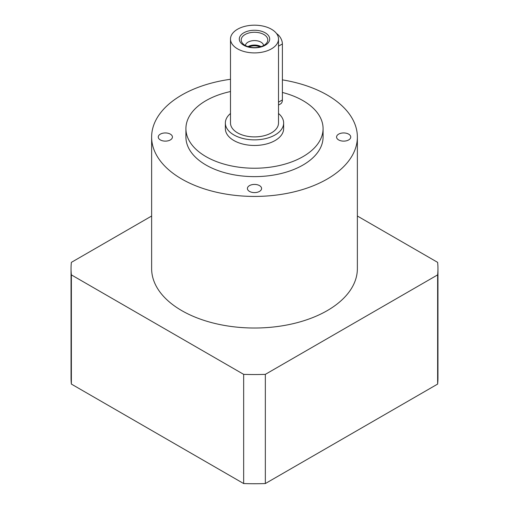 <?xml version="1.0" encoding="UTF-8"?>
<svg xmlns="http://www.w3.org/2000/svg" width="509" height="509" viewBox="0 0 509 509"><rect width="100%" height="100%" fill="white"/><g stroke="black" fill="none" stroke-linecap="round" stroke-linejoin="round"><path stroke-width="0.76" d="M282.387 92.46A68.581 39.594 180 0 1 323.081 128.637L323.081 137.036A68.581 39.594 180 0 1 280.745 173.614A68.581 39.594 180 0 1 206.005 165.031A68.581 39.594 180 0 1 185.919 137.036L185.919 128.637A68.581 39.594 180 0 1 230.494 91.544M265.246 32.837A15.194 8.774 180 0 1 258.432 47.515A15.194 8.774 180 0 1 239.822 36.769A15.194 8.774 180 0 1 265.246 32.837M263.897 34.517A13.285 7.673 180 0 1 266.627 43.074A13.285 7.673 180 0 1 245.103 45.365A13.285 7.673 180 0 1 242.373 43.074A13.285 7.673 180 0 1 246.967 33.619A13.285 7.673 180 0 1 263.897 34.517M271.475 29.242A24.006 13.858 180 0 1 278.506 39.04A24.006 13.858 180 0 1 254.5 52.898A24.006 13.858 180 0 1 230.494 39.04A24.006 13.858 180 0 1 245.313 26.239A24.006 13.858 180 0 1 271.475 29.242M323.081 128.637A68.581 39.594 180 0 1 280.745 165.215A68.581 39.594 180 0 1 206.005 156.632A68.581 39.594 180 0 1 185.919 128.637M278.506 113.488A29.147 16.829 180 0 1 283.647 123.038L283.647 128.637A29.147 16.829 180 0 1 265.653 144.181A29.147 16.829 180 0 1 233.892 140.535A29.147 16.829 180 0 1 225.353 128.637L225.353 123.038A29.147 16.829 180 0 1 230.494 113.488M283.647 123.038A29.147 16.829 180 0 1 265.653 138.582A29.147 16.829 180 0 1 233.892 134.936A29.147 16.829 180 0 1 225.353 123.038M278.506 39.04L278.506 123.038A24.006 13.858 180 0 1 254.5 136.896A24.006 13.858 180 0 1 230.494 123.038L230.494 39.04M276.565 33.588A8.57 4.95 60 0 1 282.387 43.939L282.387 99.936A8.57 4.95 60 0 1 280.612 103.861L278.506 105.077M263.598 45.53A9.111 5.262 0 0 0 254.5 40.586A9.111 5.262 0 0 0 245.402 45.53M259.959 46.936A8.57 4.95 0 0 0 249.041 46.936M247.991 46.631A9.111 5.262 180 0 1 261.009 46.631M259.514 185.613A7.088 4.091 180 0 1 261.588 188.508A7.088 4.091 180 0 1 254.5 192.599A7.088 4.091 180 0 1 247.412 188.508A7.088 4.091 180 0 1 251.79 184.729A7.088 4.091 180 0 1 259.514 185.613M170.356 134.141A7.088 4.091 180 0 1 172.43 137.036A7.088 4.091 180 0 1 165.342 141.127A7.088 4.091 180 0 1 158.254 137.036A7.088 4.091 180 0 1 162.632 133.256A7.088 4.091 180 0 1 170.356 134.141M348.665 134.141A7.088 4.091 180 0 1 350.746 137.036A7.088 4.091 180 0 1 343.658 141.127A7.088 4.091 180 0 1 336.57 137.036A7.088 4.091 180 0 1 340.941 133.256A7.088 4.091 180 0 1 348.665 134.141M151.631 137.036L151.631 268.625A102.869 59.394 0 0 0 254.5 328.019A102.869 59.394 0 0 0 357.369 268.625L357.369 137.036A102.869 59.394 180 0 1 254.5 196.429A102.869 59.394 180 0 1 151.631 137.036A102.869 59.394 180 0 1 230.494 79.283M282.387 79.868A102.869 59.394 180 0 1 327.242 95.037A102.869 59.394 180 0 1 357.369 137.036M357.369 216.026L437.632 262.364A183.456 105.917 180 0 1 437.956 268.625L437.956 377.818A183.456 105.917 180 0 1 437.632 384.079L265.342 483.55L265.342 374.357A183.456 105.917 180 0 1 243.658 374.357L71.368 274.885A183.456 105.917 180 0 1 71.044 268.625A183.456 105.917 180 0 1 71.368 262.364L151.631 216.026M265.342 483.55A183.456 105.917 180 0 1 243.658 483.55L243.658 374.357M243.658 483.55L71.368 384.079L71.368 274.885M71.368 384.079A183.456 105.917 180 0 1 71.044 377.818L71.044 268.625M437.956 268.625A183.456 105.917 180 0 1 437.632 274.885L265.342 374.357M437.632 384.079L437.632 274.885M278.506 46.185L282.387 43.939M278.506 102.175L282.387 99.936"/></g></svg>

